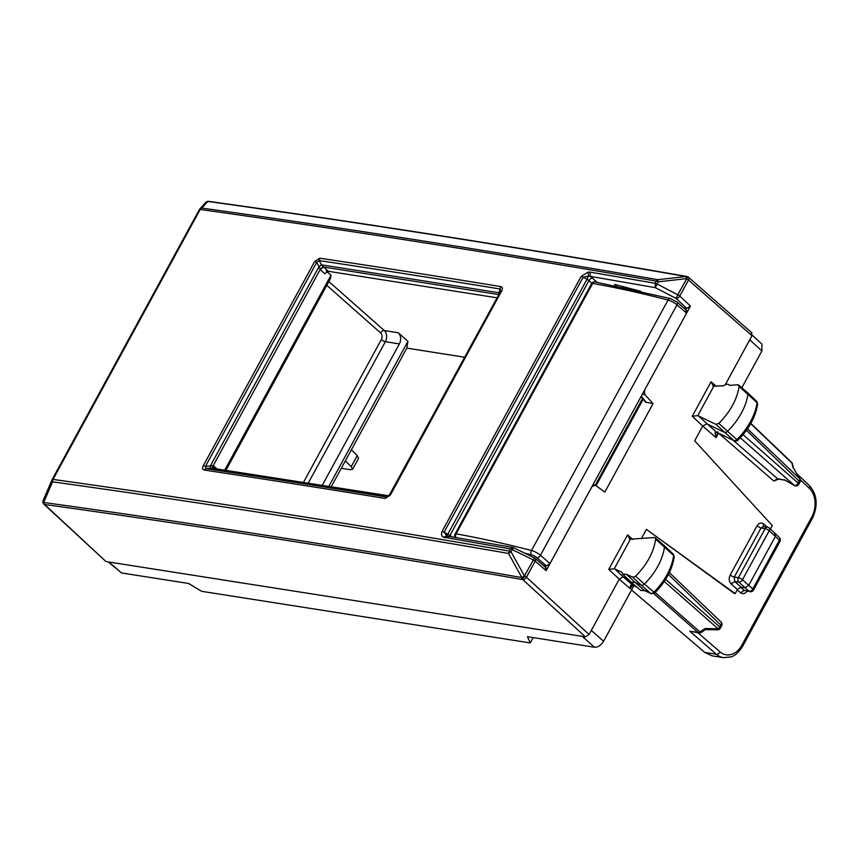 <?xml version="1.0" encoding="UTF-8"?>
<svg xmlns="http://www.w3.org/2000/svg" width="859" height="859" viewBox="0 0 859 859"><rect width="100%" height="100%" fill="white"/><g stroke="black" fill="none" stroke-linecap="round" stroke-linejoin="round"><path stroke-width="1.29" d="M108.76 562.001L121.559 572.953L188.604 583.476L201.693 591.325L530.271 642.929L533.181 637.603M121.559 572.953L108.255 561.926M594.503 647.235L582.209 636.358L585.441 636.873L589.081 634.49L591.303 630.399L603.598 641.276C601.021 645.356 597.993 647.342 594.503 647.235L527.447 636.702L530.271 642.929M582.209 636.358L106.033 561.571L43.916 504.201A3.243 1.976 -47.1 0 0 44.625 504.534L44.636 504.501A3.243 3.082 11.6 0 1 42.95 501.141A3.243 3.082 11.6 0 0 42.95 501.141A3.243 3.082 11.6 0 1 43.122 500.614M43.584 503.685A3.243 1.976 -47.1 0 0 43.916 504.201A3.243 3.243 0 0 1 42.95 501.173A3.243 3.082 -168.4 0 1 42.95 501.151L42.961 501.141A3.243 3.243 0 0 1 43.154 500.518L43.68 502.461A3.243 2.448 97.9 0 0 44.636 504.501C200.276 526.105 359.642 551.134 522.723 579.6L524.366 575.895L521.864 577.57A3.243 2.352 99.9 0 0 522.723 579.6L522.809 579.632A3.243 1.933 -47.6 0 0 526.449 577.248L535.2 561.195L546.174 570.634L592.109 486.377L595.362 485.249L604.822 492.1L653.065 403.623L644.798 394.592L644.475 390.287M345.318 460.918L351.245 466.63L352.609 469.25L350.279 469.68L341.302 468.273M352.598 469.261L358.557 458.319L357.247 455.635L351.245 466.63M351.395 449.751L357.247 455.635M603.598 641.276L633.867 585.752M633.373 585.527L631.773 586.117L630.431 588.877C629.948 585.591 630.731 584.356 632.782 585.172L636.927 587.148M723.493 657.64A24.32 17.996 -81.1 0 1 716.385 654.257A3.243 1.976 -49.1 0 0 719.992 651.841A21.078 15.602 98.9 0 0 741.875 645.195A3.243 0.945 28.6 0 1 742.563 646.408C736.721 655.804 731.277 656.781 730.945 656.931L723.493 657.64L712.025 655.836L704.799 652.432L631.558 589.993M585.441 636.873L522.809 579.632L524.452 575.927L511.03 551.768A3.243 0.945 -151.4 0 0 509.033 551.038C353.64 524.054 201.629 500.174 53 479.419A3.243 2.448 -82 0 0 52.528 481.824L43.68 502.461A13604.337 4052.966 -151 0 1 521.864 577.57L508.517 553.443L510.214 548.869L443.512 537.176C441.515 536.327 441.054 534.405 442.106 531.388L581.103 276.469L588.05 272.099L589.983 272.099L655.041 283.266L656.222 281.097C500.786 254.189 348.775 230.319 200.19 209.467L200.19 209.467A3.243 0.945 -151.4 0 0 199.32 209.66A3.243 0.945 -151.4 0 0 199.288 209.736L201.801 208.061C350.375 228.902 502.365 252.782 657.79 279.68L656.222 281.097A3.243 0.945 -151.4 0 1 658.23 281.816L657.79 279.68L686.008 276.534A13604.337 3909.18 -151.8 0 0 207.835 201.425L201.801 208.061A3.243 2.448 98 0 0 200.19 209.467L53 479.419A3.243 0.945 -151.4 0 0 52.12 479.601A3.243 0.945 -151.4 0 0 52.098 479.676L52.528 481.824C201.146 502.579 353.146 526.449 508.517 553.443L511.03 551.768L513.499 547.677A3.243 3.243 0 0 0 512.63 547.398L446.82 535.984L587.008 279.239L588.93 280.592A3.243 1.901 -47.2 0 1 592.57 278.209L590.348 276.512L589.983 272.099M43.154 500.518L52.098 479.676M205.322 203.1L207.835 201.425A3.243 2.448 97.9 0 1 208.651 201.36A3.243 3.243 0 0 0 205.806 202.391L199.76 209.027A3.243 3.243 0 0 0 199.32 209.66L52.12 479.601A3.243 3.243 0 0 0 51.991 479.88M199.363 209.596L199.771 209.027M751.324 332.648L751.99 335.708L688.51 280.023A3.243 1.954 -48.7 0 0 688.51 277.264A3.243 3.243 0 0 0 687.823 276.802L687.769 276.813M725.264 384.725L751.99 335.708M683.807 307.952L686.803 308.424L690.443 306.04L679.759 296.076A3.243 1.922 133 0 1 676.108 298.449L677.772 294.766A3.243 0.945 28.6 0 1 679.759 296.076L688.51 280.023A3.243 0.945 -151.4 0 0 686.524 278.703L687.737 276.759A3.243 3.243 0 0 0 686.846 276.469A3.243 2.352 99.9 0 0 686.008 276.534L686.438 278.67L658.23 281.816L657.038 283.996A3.243 0.945 -151.4 0 0 655.041 283.266L655.385 287.679L657.038 283.996L677.772 294.766L687.823 276.802M593.021 484.669L595.362 485.249M735.154 593.601L646.398 529.369L734.348 593.472L735.154 593.601L737.376 589.521L741.016 587.137L745.064 587.771L749.231 591.282A3.243 2.287 100.6 0 0 750.047 591.69A3.243 3.243 0 0 0 753.504 590.036M757.67 404.041L756.725 401.346A2.964 1.793 132.1 0 1 757.09 402.688L757.67 404.041C755.609 416.948 748.994 429.049 737.827 440.334L736.474 441.096L734.37 440.882L715.923 431.937L715.075 432.7L716.073 437.618L702.726 426.064L692.268 416.25L697.776 415.638L715.923 424.367L718.8 423.412C730.247 411.848 737.011 399.532 739.116 386.443L737.698 384.768L738.708 385.057L747.502 392.649A3.243 1.965 132.1 0 1 747.534 392.681A3.243 1.965 132.1 0 1 747.942 394.141A48.641 29.453 132.1 0 1 727.509 431.315A3.243 1.965 132.1 0 1 724.395 432.356L706.774 423.798L702.726 426.064L694.673 440.828L772.262 525.547L770.351 529.047M690.443 306.04L644.508 390.297M636.004 586.718L632.782 585.172L623.247 576.915L619.232 579.191L630.431 588.877M545.508 567.574L546.174 570.634M589.081 634.49L526.449 577.248A3.243 0.945 -151.4 0 0 524.452 575.927L534.491 557.963L513.499 547.677M448.452 536.735L445.123 537.766M449.622 536.639L450.052 535.275L442.106 531.388M653.065 403.623L645.657 402.141L641.061 396.568M213.827 468.627L213.182 465.589L205.43 466.448L203.325 465.696C202.09 468.144 202.391 469.594 204.217 470.045L205.838 468.627L205.43 466.448L316.713 262.349L318.957 266.548L321.545 264.862L319.269 260.599L316.713 262.349A3.243 0.945 28.6 0 0 314.609 261.598L319.752 258.172L319.269 260.599A13620.787 3986.039 28.6 0 1 500.206 289.021A3.243 2.384 -80.7 0 1 500.7 286.584C502.558 287.067 502.88 288.527 501.656 290.986L500.668 291.244L500.206 289.021L498.263 294.465L323.736 267.063L321.545 264.862L498.671 292.683L499.294 293.735M204.217 470.045A13621.743 3986.318 28.6 0 1 385.165 498.456L390.362 495.074A3.243 0.945 -151.4 0 0 389.417 495.246A3.243 0.945 -151.4 0 0 389.385 495.342L388.354 496.04M752.237 335.171L761.965 344.137L761.89 350.966L741.832 387.753M737.698 384.768L729.527 385.38C728.217 383.715 726.231 383.866 723.536 385.831L712.895 386.11M697.776 415.638L713.657 386.507L711.059 381.793L716.406 386.357M784.933 480.17L777.524 478.699L778.469 479.15L773.852 481.061L718.661 433.258M591.303 630.399L619.232 579.191L608.763 569.388L614.271 568.765L621.905 572.201L622.678 574.166L626.501 574.317L632.772 577.194L635.639 576.196C647.02 564.567 653.699 552.23 655.664 539.184L655.256 537.82L654.214 537.541L629.389 539.248M614.271 568.765L630.162 539.645L627.564 534.921L632.868 539.463M689.713 631.15L697.948 632.449A3.243 2.394 98.9 0 0 698.893 632.9L689.713 631.15L716.385 654.257L704.799 652.432M614.668 568.883L623.247 576.915L627.822 579.02M581.103 276.469A3.243 0.945 28.6 0 1 583.143 277.21L444.146 532.118L446.82 535.984L443.512 537.176M686.803 308.424L676.108 298.449L655.385 287.679L588.555 276.04L587.008 279.239L583.143 277.21L588.555 276.04L588.05 272.099M322.383 485.099L399.381 343.901A8.107 6.002 98.9 0 0 398.254 332.734L407.939 341.302L406.812 348.131L331.349 486.527M406.812 348.131L464.676 357.226M390.362 495.074L501.656 290.986L500.668 291.244L389.471 495.171M500.743 291.104L388.687 496.298M385.165 498.456L386.775 497.039A13620.787 3986.039 -151.4 0 0 205.838 468.627L210.766 468.015L210.272 465.857M733.21 440.323L777.524 478.699L773.852 481.061M715.075 432.7L717.888 431.841L716.073 437.618L718.5 433.183M750.047 591.69L744.227 590.348L740.662 592.785C743.142 594.417 745.365 593.719 747.33 590.691M626.501 574.317L634.973 582.305L641.244 585.183L650.778 593.419L644.508 590.541L651.262 593.73L653.624 592.431A48.362 29.292 -47.9 0 0 673.639 555.429L673.284 554.119L664.093 545.454A3.243 1.965 -47.9 0 0 664.05 545.411L655.256 537.82M654.397 592.452L644.357 584.099A48.641 29.453 -47.9 0 0 664.49 546.882A3.243 1.965 -47.9 0 0 664.093 545.454M651.272 593.73L654.665 593.129C665.768 581.768 672.296 569.646 674.229 556.772L673.639 555.429L655.664 539.184M622.678 574.166L631.215 582.219L634.973 582.305L644.497 590.53L640.75 590.444L631.215 582.209M497.071 297.805L328.342 271.304L324.702 273.688L320.171 269.511L213.225 465.632A3.243 1.976 -48.5 0 0 213.096 468.252M326.184 270.961L331.005 275.224L224.822 469.97M226.014 470.152L330.436 278.638L331.005 275.224M407.939 341.302L328.965 486.151M389.32 495.418L387.892 495.836L210.766 468.015L210.412 465.836L319.022 266.655L321.599 264.926M653.903 593.676L697.948 632.449A3.243 2.019 -48.6 0 0 699.913 631.902A3.243 1.02 56.8 0 0 701.169 632.407L705.464 629.593L717.48 629.819A3.243 0.762 -88.9 0 0 718.06 628.788L705.046 628.541L699.913 631.902L655.224 592.57M793.372 467.951L799.804 478.86L747.47 428.824M793.286 467.736L799.804 478.86A3.243 1.986 -46.3 0 1 799.375 480.868L798.151 483.112A3.243 2.019 131.4 0 1 794.511 485.496L784.482 479.794M784.761 480.106L794.511 485.496L740.308 437.789M774.743 533.321L775.419 536.381L779.328 540.279L752.828 588.877A3.243 2.04 130.2 0 1 749.231 591.282L744.227 590.348L740.372 587.148M779.983 541.46L753.493 590.058A3.243 0.945 -151.4 0 0 752.828 588.877L748.694 585.387L775.419 536.381L769.192 530.765L742.477 579.761L748.694 585.387L745.064 587.771L738.837 582.155L734.735 581.511L734.262 577.044A3.243 0.945 -151.4 0 1 730.214 574.993C728.636 578.504 728.937 581.479 731.106 583.905L737.376 589.521M632.772 577.194L641.244 585.183A3.243 1.965 -47.9 0 0 644.357 584.099L635.639 576.196M328.342 271.304L323.736 267.063L320.128 269.468L318.957 266.548M499.251 293.799L498.617 292.726M389.331 495.396L387.881 495.815M389.975 494.902L387.838 495.643L210.852 468.015M719.219 433.527A3.243 2.545 -64.1 0 1 718.779 433.237L716.309 432.056L698.195 415.767M734.37 440.882L718.779 433.237M737.58 439.636L736.775 439.636A2.964 1.793 132.1 0 1 733.93 440.592L715.923 424.367M721.603 625.889L720.379 628.133A3.243 0.945 -151.4 0 0 719.724 626.952L720.948 624.708A3.243 1.986 -46.3 0 0 721.002 621.991A3.243 3.243 0 0 1 721.614 625.878L668.431 574.499M799.965 478.828A3.243 3.243 0 0 1 800.04 482.049L746.45 430.273M800.04 482.049L798.806 484.304A3.243 0.945 -151.4 0 0 798.151 483.112L743.078 434.643M778.941 541.621L779.328 540.279A3.243 1.976 134.9 0 0 779.424 537.616L775.494 533.697M729.055 384.8L729.516 385.38M640.835 291.319L614.539 284.35L616.236 285.972M543.393 565.48L546.356 565.941L549.996 563.558L686.566 313.106L685.89 310.045M524.495 553.067A726.36 212.56 28.6 0 1 531.517 554.86A3.243 2.019 -75.5 0 1 531.496 550.501L668.066 300.049A729.602 213.515 28.6 0 0 592.667 283.406A3.243 0.945 -151.4 0 0 591.658 283.567A3.243 3.243 0 0 1 595.083 281.935A3.243 2.33 100.1 0 0 592.667 283.406L456.097 533.858A3.243 0.945 -151.4 0 0 455.098 534.019A3.243 3.243 0 0 0 455.431 537.616M622.786 287.336L623.387 286.691M106.033 561.571L44.625 504.534A3.243 3.082 -168.4 0 1 42.95 501.173M582.273 636.422L582.864 636.465M52.174 479.526L199.288 209.736M209.671 201.833A3.243 3.092 11 0 0 207.771 201.489M687.63 276.813A3.243 2.352 99.9 0 0 686.846 276.469C523.679 248.09 364.28 223.061 208.651 201.36M608.763 569.388L627.564 534.921M641.308 538.7L646.398 529.369M767.312 527.19L763.769 524.011C761.246 522.229 758.959 522.895 756.929 525.998L730.214 574.993M692.268 416.25L711.059 381.793M534.513 558.125A3.243 1.954 130.7 0 1 535.178 558.414A3.243 1.954 130.7 0 1 535.2 561.195A3.243 0.945 28.6 0 0 533.203 559.875L512.211 549.599A3.243 0.945 -151.4 0 0 510.214 548.869L513.521 547.838M513.392 547.731L512.63 547.398M452.145 537.068L450.052 535.275L588.93 280.592L591.84 283.277M596.951 282.267L592.57 278.209M203.325 465.696L314.609 261.598M319.752 258.172A13621.743 3986.318 28.6 0 1 500.7 286.584M749.767 339.799L761.89 350.966M642.349 394.206L644.798 394.592M646.462 402.592L641.233 396.246M719.992 651.841L697.948 632.75M741.875 645.195L811.809 516.925A21.078 15.602 98.9 0 0 809.232 488.191L800.363 479.859M737.172 589.897L740.662 592.785M763.769 524.011A3.243 1.943 -48.2 0 0 763.597 526.599M756.929 525.998L760.988 528.049L763.426 526.578L767.538 527.222A3.243 2.394 -81.1 0 0 765.122 528.693L760.988 528.049L734.262 577.044L738.407 577.699L765.122 528.693A3.243 0.945 28.6 0 1 769.192 530.765A3.243 1.965 -47.9 0 0 769.213 528.017A3.243 3.243 0 0 0 767.538 527.222M731.106 583.905L734.735 581.511L741.016 587.137M635.52 586.418L636.702 586.955M811.809 516.925A3.243 0.945 28.6 0 1 812.507 518.138L742.563 646.408M812.507 518.138C818.24 505.317 817.177 494.43 809.296 485.485A3.243 1.943 133.2 0 1 809.232 488.191M738.837 582.155A3.243 2.394 -81.1 0 1 738.407 577.699A3.243 0.945 -151.4 0 1 742.477 579.761A3.243 1.965 132.1 0 1 738.837 582.155M665.661 579.363L719.724 626.952A3.243 2.019 -48.6 0 1 718.06 628.788L664.297 581.468M398.254 332.734L384.252 330.532L328.857 281.548M792.911 467.414L791.966 463.098L750.702 423.648M793.34 467.844L792.513 464.043A3.243 2.362 -12.3 0 0 791.966 463.098A3.243 1.986 -46.3 0 0 791.59 462.389L750.83 423.423M718.8 423.412L736.775 439.636A48.362 29.292 -47.9 0 0 757.09 402.688L739.116 386.443M716.846 432.388L715.923 431.937M216.747 468.746L213.182 465.589M399.381 343.901L385.369 341.699A3.243 0.945 28.6 0 1 381.299 339.638L303.603 482.135M326.796 285.328L380.634 332.938A3.243 1.976 131.5 0 1 384.252 330.532A8.107 6.002 -81.1 0 1 385.369 341.699L308.392 482.887M320.128 269.468L320.171 269.511A3.243 1.954 -47.3 0 1 323.822 267.138M380.634 332.938A4.864 3.597 -81.1 0 1 381.299 339.638M531.517 554.86A4.864 1.428 28.6 0 1 536.886 557.716L546.356 565.941M536.886 557.716A3.243 1.858 -49.1 0 0 540.44 555.258L676.999 304.805A8.107 2.373 28.6 0 0 668.066 300.049A3.243 2.019 -75.5 0 1 670.385 298.545L677.064 302.1L686.556 310.335M686.566 313.106L676.999 304.805A3.243 1.858 -49.1 0 0 677.064 302.1M595.266 485.185L642.586 398.415M456.011 537.723A3.243 2.33 -79.9 0 1 456.097 533.858A729.602 213.515 28.6 0 1 531.496 550.501A8.107 2.373 28.6 0 1 540.44 555.258L549.996 563.558M751.99 332.948L688.51 277.264M534.491 557.963A3.243 3.243 0 0 1 535.178 558.414L546.163 567.863M809.296 485.485L797.023 473.953M698.893 632.9A3.243 3.243 0 0 0 701.169 632.407M646.269 590.799L640.75 590.444M784.847 480.16L778.469 479.15M775.43 533.643L769.213 528.017M674.229 556.772L673.273 554.109M721.002 621.991L669.365 572.62M792.513 464.043A3.243 3.243 0 0 0 791.579 462.389M756.725 401.346L747.534 392.681M717.469 629.819A3.243 3.243 0 0 0 720.379 628.133M794.35 485.56A3.243 3.243 0 0 0 798.827 484.272M779.972 541.481A3.243 3.243 0 0 0 779.424 537.616M212.345 468.08L213.172 468.338M729.699 385.369L729.055 384.811M591.658 283.567L455.098 534.019M595.083 281.935L670.385 298.545M596.039 485.743L643.23 399.199"/></g></svg>
